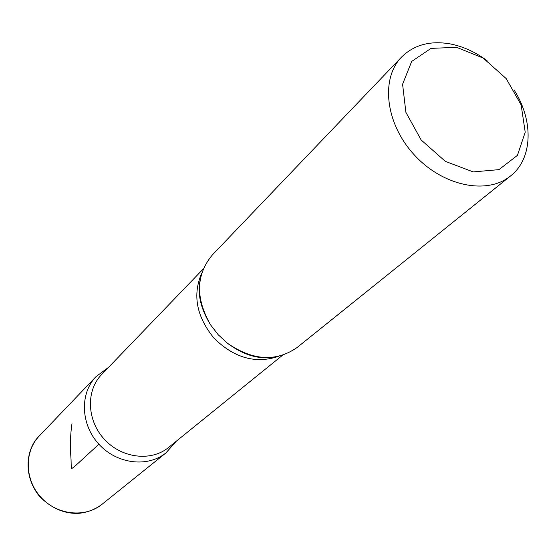 <?xml version="1.0" encoding="UTF-8"?>
<svg xmlns="http://www.w3.org/2000/svg" width="556" height="556" viewBox="0 0 556 556"><rect width="100%" height="100%" fill="white"/><g stroke="black" fill="none" stroke-linecap="round" stroke-linejoin="round"><path stroke-width="0.83" d="M456.552 47.316L483.261 58.123L506.196 78.598L521.132 104.91L525.212 132.224L517.434 155.353L498.968 169.636L473.219 171.908L445.342 161.365L421.184 140.022L405.894 112.34L402.586 84.213L411.69 61.424L431.032 48.379L456.552 47.316M514.383 90.44C533.76 121.013 532.717 158.689 510.589 175.925C487.23 195.253 442.743 186.177 414.262 154.86C385.51 123.8 380.29 78.695 401.55 57.087C414.012 44.821 430.24 40.435 450.242 43.917C463.072 46.433 475.338 52.007 487.042 60.646M282.483 355.291L168.51 447.51C151.162 461.834 121.604 458.304 104.313 439.254C86.812 420.385 85.832 390.632 101.595 374.577L203.26 268.944M175.647 441.742L166.001 452.862C147.826 467.791 116.962 464.114 98.905 444.23C80.634 424.534 79.605 393.467 96.028 376.634C79.612 393.467 80.634 424.527 98.892 444.216C116.948 464.107 147.806 467.791 165.98 452.876L175.647 441.742M510.589 175.925L297.147 347.479C276.082 362.116 252.862 360.712 227.48 343.281L218.209 334.74L210.502 324.774C195.309 297.988 195.914 274.733 212.302 255.009L401.55 57.087M98.892 444.216L74.017 467.047L71.265 468.84L71.05 459.444C70.021 446.392 70.327 434.472 71.974 423.686M278.299 356.417C255.684 363.985 234.319 357.988 214.213 338.416C196.442 316.698 192.3 294.895 201.779 273.017M101.984 504.334C85.151 518.129 57.108 515.169 40.963 497.37C24.624 479.758 24.082 451.562 39.267 435.98C26.612 447.893 22.15 474.734 39.434 496.293C51.52 508.462 64.809 514.133 79.286 513.292C87.772 512.319 95.34 509.338 101.984 504.334L165.98 452.876L176.335 441.179M108.573 367.321L96.028 376.634M227.48 343.281C242.249 354.165 256.49 358.912 270.195 357.529M210.502 324.774C200.931 309.122 197.422 294.534 199.979 280.995M96.028 376.641L39.267 435.98"/></g></svg>
